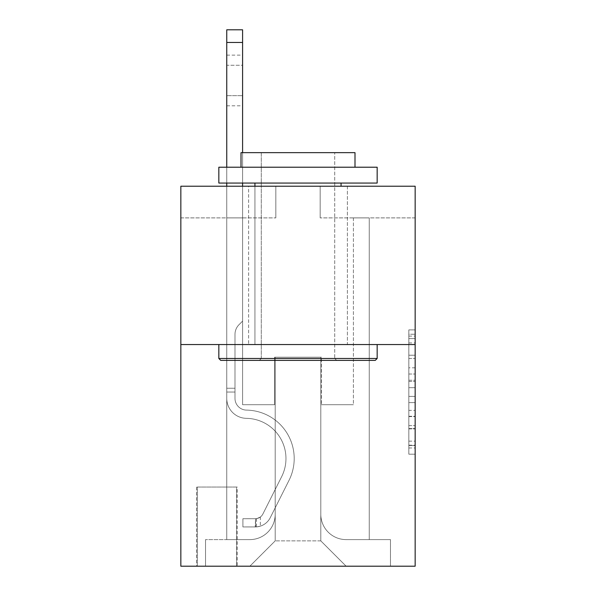 <?xml version="1.0" encoding="UTF-8"?>
<svg xmlns="http://www.w3.org/2000/svg" width="596" height="596" viewBox="0 0 596 596"><rect width="100%" height="100%" fill="white"/><g stroke="black" fill="none" stroke-linecap="round" stroke-linejoin="round"><path stroke-width="0.45" stroke-dasharray="2.98 2.23" d="M408.826 367.799L408.826 387.691L415.159 387.691L415.159 447.991L415.159 336.099L415.159 387.691L408.826 387.691L408.826 334.237L408.826 454.204L408.826 329.879L408.826 445.503L415.159 445.503L408.826 445.503L415.159 445.503L408.826 445.503L408.826 425.611L408.826 454.204L415.159 454.204L415.159 329.879L415.159 445.19L415.159 396.392L408.826 396.392L415.159 396.392L415.159 425.611L415.159 338.588L408.826 338.588L415.159 338.588L415.159 454.204L415.159 336.099L415.159 454.204L408.826 454.204L408.826 329.879L415.159 329.879L415.159 336.099L415.159 329.879L415.159 336.099L415.159 329.879L415.159 334.237L415.159 329.879L408.826 329.879L408.826 338.588L415.159 338.588L408.826 338.588L408.826 367.799L415.159 367.799M347.394 186.22L347.394 344.548L248.606 344.548L347.394 344.548L248.606 344.548L347.394 344.548L347.394 186.22L248.606 186.22L248.606 344.548L248.606 186.22L347.394 186.22M237.201 487.036L196.673 487.036L237.201 487.036L237.201 566.2L196.673 566.2L237.201 566.2M196.673 487.036L196.673 566.2M415.159 380.233L415.159 374.02L415.159 380.233L408.826 380.233L408.826 355.216L408.826 428.874L408.826 410.383L415.159 410.383L408.826 410.383L408.826 454.204L415.159 454.204L408.826 454.204L415.159 454.204L408.826 454.204L408.826 329.879L415.159 329.879L408.826 329.879L415.159 329.879L408.826 329.879L408.826 380.233L415.159 380.233M415.159 344.548L415.159 566.2L180.841 566.2L180.841 344.548L415.159 344.548L415.159 186.22L320.164 186.22L415.159 186.22L415.159 217.89L415.159 186.22L180.841 186.22L275.836 186.22L180.841 186.22L180.841 344.548L415.159 344.548L180.841 344.548M226.756 217.89L226.756 539.603L249.873 539.603A25.33 25.33 0 0 0 275.203 514.274L275.203 357.213L275.203 540.87L275.203 357.213L275.203 540.87L275.203 357.213L320.797 357.213L320.797 514.274A25.33 25.33 0 0 0 346.127 539.603L369.244 539.603L369.244 217.89L369.244 539.603L369.244 217.89L369.244 539.603L369.244 217.89L369.244 539.603L369.244 217.89L369.244 539.603L369.244 217.89L369.244 539.603L369.244 217.89L369.244 539.603L390.462 539.603L346.127 539.603L369.244 539.603L346.127 539.603L369.244 539.603L346.127 539.603L369.244 539.603L346.127 539.603L369.244 539.603L346.127 539.603L369.244 539.603L369.244 217.89L353.413 217.89L369.244 217.89L353.413 217.89L369.244 217.89L353.413 217.89L369.244 217.89L353.413 217.89L369.244 217.89L353.413 217.89L369.244 217.89L353.413 217.89L369.244 217.89L353.413 217.89L369.244 217.89L369.244 539.603L346.127 539.603A25.33 25.33 0 0 1 320.797 514.274A25.33 25.33 0 0 0 346.127 539.603A25.33 25.33 0 0 1 320.797 514.274A25.33 25.33 0 0 0 346.127 539.603A25.33 25.33 0 0 1 320.797 514.274A25.33 25.33 0 0 0 346.127 539.603A25.33 25.33 0 0 1 320.797 514.274A25.33 25.33 0 0 0 346.127 539.603A25.33 25.33 0 0 1 320.797 514.274A25.33 25.33 0 0 0 346.127 539.603A25.33 25.33 0 0 1 320.797 514.274L320.797 357.213L320.797 540.87L275.203 540.87L320.797 540.87L346.127 566.2L390.462 566.2L249.873 566.2L346.127 566.2L320.797 540.87L346.127 566.2L320.797 540.87L320.797 357.213L320.797 540.87L320.797 357.213L274.57 357.213L274.57 404.706L242.587 404.706L242.587 217.89L226.756 217.89L226.756 539.603L249.873 539.603A25.33 25.33 0 0 0 275.203 514.274L275.203 357.213L274.57 357.213L274.57 404.706L242.587 404.706L242.587 217.89L226.756 217.89L226.756 539.603L249.873 539.603L205.538 539.603L249.873 539.603L226.756 539.603L226.756 217.89L226.756 539.603L226.756 217.89L226.756 539.603L226.756 217.89L226.756 539.603L226.756 217.89L226.756 539.603L226.756 217.89L242.587 217.89L226.756 217.89L242.587 217.89L226.756 217.89L242.587 217.89L226.756 217.89L242.587 217.89L226.756 217.89L242.587 217.89L226.756 217.89L242.587 217.89L226.756 217.89L226.756 539.603L226.756 217.89M275.203 514.274L275.203 357.213L274.57 357.213L274.57 404.706L242.587 404.706L242.587 217.89L242.587 404.706L242.587 217.89L242.587 404.706L242.587 217.89L242.587 404.706L242.587 217.89L242.587 404.706L242.587 217.89L242.587 404.706L242.587 217.89L242.587 404.706L274.57 404.706L242.587 404.706L274.57 404.706L242.587 404.706L274.57 404.706L242.587 404.706L274.57 404.706L242.587 404.706L274.57 404.706L242.587 404.706L274.57 404.706L274.57 357.213L274.57 404.706L274.57 357.213L274.57 404.706L274.57 357.213L274.57 404.706L274.57 357.213L274.57 404.706L274.57 357.213L274.57 404.706L274.57 357.213L275.203 357.213L274.57 357.213L275.203 357.213L274.57 357.213L275.203 357.213L274.57 357.213L275.203 357.213L274.57 357.213L275.203 357.213L274.57 357.213L275.203 357.213L275.203 514.274A25.33 25.33 0 0 1 249.873 539.603A25.33 25.33 0 0 0 275.203 514.274A25.33 25.33 0 0 1 249.873 539.603A25.33 25.33 0 0 0 275.203 514.274A25.33 25.33 0 0 1 249.873 539.603A25.33 25.33 0 0 0 275.203 514.274A25.33 25.33 0 0 1 249.873 539.603A25.33 25.33 0 0 0 275.203 514.274A25.33 25.33 0 0 1 249.873 539.603A25.33 25.33 0 0 0 275.203 514.274M415.159 217.89L320.164 217.89L415.159 217.89M180.841 217.89L275.836 217.89L180.841 217.89L180.841 186.22L180.841 217.89M197.306 566.2L236.567 566.2L197.306 566.2L197.306 487.036L236.567 487.036L236.567 566.2L236.567 487.036L197.306 487.036L197.306 566.2M205.538 566.2L249.873 566.2L275.203 540.87L249.873 566.2L275.203 540.87L249.873 566.2L205.538 566.2L205.538 539.603L205.538 566.2M321.43 357.213L320.797 357.213L321.43 357.213L320.797 357.213L321.43 357.213L320.797 357.213L321.43 357.213L320.797 357.213L321.43 357.213L320.797 357.213L321.43 357.213L320.797 357.213L321.43 357.213L320.797 357.213L321.43 357.213L321.43 404.706L321.43 357.213M320.164 217.89L320.164 186.22L320.164 217.89M275.836 217.89L275.836 186.22L275.836 217.89M390.462 539.603L390.462 566.2L390.462 539.603M353.413 217.89L353.413 404.706L321.43 404.706L353.413 404.706L321.43 404.706L353.413 404.706L321.43 404.706L353.413 404.706L321.43 404.706L353.413 404.706L321.43 404.706L353.413 404.706L321.43 404.706L353.413 404.706L321.43 404.706L353.413 404.706L353.413 217.89M408.826 387.691L415.159 387.691L408.826 387.691M408.826 334.237L408.826 329.879L408.826 334.237L415.159 334.237L408.826 334.237M408.826 428.561L408.826 402.613L408.826 428.561L415.159 428.561L408.826 428.561M408.826 402.613L408.826 396.392L415.159 396.392L408.826 396.392L408.826 402.613L415.159 402.613L408.826 402.613M408.826 355.216L408.826 338.588L408.826 355.216L415.159 355.216L408.826 355.216M408.826 329.879L415.159 329.879L408.826 329.879L408.826 336.099L408.826 329.879L415.159 329.879M408.826 454.204L415.159 454.204L408.826 454.204L408.826 447.991L408.826 454.204M226.756 186.22L226.756 398.396A19.951 19.951 0 0 0 246.386 418.34A19.951 19.951 0 0 1 226.756 398.396A19.951 19.951 0 0 0 246.386 418.34A19.951 19.951 0 0 1 226.756 398.396A19.951 19.951 0 0 0 246.386 418.34A19.951 19.951 0 0 1 226.756 398.396A19.951 19.951 0 0 0 246.386 418.34A19.951 19.951 0 0 1 226.756 398.396A19.951 19.951 0 0 0 246.386 418.34A19.951 19.951 0 0 1 226.756 398.396A19.951 19.951 0 0 0 246.386 418.34A19.951 19.951 0 0 1 226.756 398.396A19.951 19.951 0 0 0 246.386 418.34A19.951 19.951 0 0 1 226.756 398.396A19.951 19.951 0 0 0 246.386 418.34A40.215 40.215 0 0 1 281.685 476.606A40.215 40.215 0 0 0 246.386 418.34A40.215 40.215 0 0 1 281.685 476.606A40.215 40.215 0 0 0 246.386 418.34A40.215 40.215 0 0 1 281.685 476.606A40.215 40.215 0 0 0 246.386 418.34A40.215 40.215 0 0 1 281.685 476.606A40.215 40.215 0 0 0 246.386 418.34A40.215 40.215 0 0 1 281.685 476.606A40.215 40.215 0 0 0 246.386 418.34A40.215 40.215 0 0 1 281.685 476.606A40.215 40.215 0 0 0 246.386 418.34A40.215 40.215 0 0 1 281.685 476.606A40.215 40.215 0 0 0 246.386 418.34A40.215 40.215 0 0 1 281.685 476.606L262.888 513.99L281.685 476.606A40.215 40.215 0 0 0 246.386 418.34A40.215 40.215 0 0 1 281.685 476.606L262.888 513.99L281.685 476.606A40.215 40.215 0 0 0 246.386 418.34A40.215 40.215 0 0 1 281.685 476.606L262.888 513.99L281.685 476.606A40.215 40.215 0 0 0 246.386 418.34A40.215 40.215 0 0 1 281.685 476.606L262.888 513.99L281.685 476.606A40.215 40.215 0 0 0 246.386 418.34A40.215 40.215 0 0 1 281.685 476.606L262.888 513.99A8.553 8.553 0 0 1 260.318 517.037C255.52 519.243 255.52 519.243 260.318 517.037C255.52 519.243 255.52 519.243 260.318 517.037A8.553 8.553 0 0 0 262.888 513.99L281.685 476.606L262.888 513.99A8.553 8.553 0 0 1 255.572 518.699A8.553 8.553 0 0 0 262.888 513.99A8.553 8.553 0 0 1 260.318 517.037C255.52 519.243 255.52 519.243 260.318 517.037C255.52 519.243 255.52 519.243 260.318 517.037A8.553 8.553 0 0 0 262.888 513.99L281.685 476.606L262.888 513.99A8.553 8.553 0 0 1 255.572 518.699A8.553 8.553 0 0 0 262.888 513.99A8.553 8.553 0 0 1 260.318 517.037C255.52 519.243 255.52 519.243 260.318 517.037C255.52 519.243 255.52 519.243 260.318 517.037A8.553 8.553 0 0 0 262.888 513.99L281.685 476.606A40.215 40.215 0 0 0 246.386 418.34A40.215 40.215 0 0 1 281.685 476.606L262.888 513.99A8.553 8.553 0 0 1 255.572 518.699A8.553 8.553 0 0 0 262.888 513.99A8.553 8.553 0 0 1 260.318 517.037C255.52 519.243 255.52 519.243 260.318 517.037C255.52 519.243 255.52 519.243 260.318 517.037A8.553 8.553 0 0 0 262.888 513.99L281.685 476.606L262.888 513.99A8.553 8.553 0 0 1 255.572 518.699A8.553 8.553 0 0 0 262.888 513.99A8.553 8.553 0 0 1 260.318 517.037C255.52 519.243 255.52 519.243 260.318 517.037C255.52 519.243 255.52 519.243 260.318 517.037A8.553 8.553 0 0 0 262.888 513.99L281.685 476.606L262.888 513.99A8.553 8.553 0 0 1 255.572 518.699A8.553 8.553 0 0 0 262.888 513.99A8.553 8.553 0 0 1 260.318 517.037C255.52 519.243 255.52 519.243 260.318 517.037C255.52 519.243 255.52 519.243 260.318 517.037A8.553 8.553 0 0 0 262.888 513.99L281.685 476.606L262.888 513.99A8.553 8.553 0 0 1 255.572 518.699A8.553 8.553 0 0 0 262.888 513.99A8.553 8.553 0 0 1 260.318 517.037A8.553 8.553 0 0 0 262.888 513.99L281.685 476.606L262.888 513.99A8.553 8.553 0 0 1 255.572 518.699L242.9 518.706L242.9 526.938L242.9 518.706L255.572 518.699L255.252 526.938L242.9 526.938L255.572 526.931L255.572 518.699L242.9 518.706L242.9 526.938L242.9 518.706L255.572 518.699L255.252 526.938L242.9 526.938L255.572 526.931L255.572 518.699L242.9 518.706L242.9 526.938L242.9 518.706L255.572 518.699L255.252 526.938L242.9 526.938L255.572 526.931L255.572 518.699L242.9 518.706L242.9 526.938L242.9 518.706L255.572 518.699L255.252 526.938L242.9 526.938L255.572 526.931L255.572 518.699L242.9 518.706L242.9 526.938L242.9 518.706L255.572 518.699L255.252 526.938L242.9 526.938L255.572 526.931L255.572 518.699L242.9 518.706L242.9 526.938L242.9 518.706L255.572 518.699L255.252 526.938L242.9 526.938L255.572 526.931L255.572 518.699L242.9 518.706L255.572 518.699L255.572 526.931L255.572 518.699A8.553 8.553 0 0 0 262.888 513.99L281.685 476.606A40.215 40.215 0 0 0 246.386 418.34A19.951 19.951 0 0 1 226.756 398.396L226.756 29.8L226.756 398.396A19.951 19.951 0 0 0 246.386 418.34A19.951 19.951 0 0 1 226.756 398.396L226.756 42.465L226.756 398.396A19.951 19.951 0 0 0 246.386 418.34A19.951 19.951 0 0 1 226.756 398.396L226.756 42.465L226.756 398.396A19.951 19.951 0 0 0 246.386 418.34A19.951 19.951 0 0 1 226.756 398.396L226.756 42.465L226.756 398.396A19.951 19.951 0 0 0 246.386 418.34A40.215 40.215 0 0 1 281.685 476.606A40.215 40.215 0 0 0 246.386 418.34A19.951 19.951 0 0 1 226.756 398.396L226.756 42.465L226.756 398.396A19.951 19.951 0 0 0 246.386 418.34A19.951 19.951 0 0 1 226.756 398.396L226.756 42.465L226.756 398.396A19.951 19.951 0 0 0 246.386 418.34A19.951 19.951 0 0 1 226.756 398.396L226.756 29.8L242.587 29.8L242.587 321.117L239.018 324.686A13.76 13.76 0 0 0 234.988 334.416A13.76 13.76 0 0 1 239.018 324.686L242.587 321.117L242.587 29.8L226.756 29.8L242.587 29.8L242.587 321.117L239.018 324.686A13.76 13.76 0 0 0 234.988 334.416A13.76 13.76 0 0 1 239.018 324.686L242.587 321.117L242.587 29.8L226.756 29.8L242.587 29.8L242.587 321.117L239.018 324.686A13.76 13.76 0 0 0 234.988 334.416A13.76 13.76 0 0 1 239.018 324.686L242.587 321.117L242.587 29.8L226.756 29.8L242.587 29.8L242.587 321.117L239.018 324.686A13.76 13.76 0 0 0 234.988 334.416A13.76 13.76 0 0 1 239.018 324.686L242.587 321.117L242.587 29.8L226.756 29.8L242.587 29.8L242.587 321.117L239.018 324.686A13.76 13.76 0 0 0 234.988 334.416A13.76 13.76 0 0 1 239.018 324.686L242.587 321.117L242.587 29.8L226.756 29.8L242.587 29.8L242.587 321.117L239.018 324.686A13.76 13.76 0 0 0 234.988 334.416A13.76 13.76 0 0 1 239.018 324.686L242.587 321.117L242.587 29.8L226.756 29.8L242.587 29.8L242.587 321.117L239.018 324.686A13.76 13.76 0 0 0 234.988 334.416A13.76 13.76 0 0 1 239.018 324.686L242.587 321.117L242.587 186.22M234.988 388.242L234.988 398.396A11.719 11.719 0 0 0 246.52 410.108A11.719 11.719 0 0 1 234.988 398.396A11.719 11.719 0 0 0 246.52 410.108A11.719 11.719 0 0 1 234.988 398.396A11.719 11.719 0 0 0 246.52 410.108A11.719 11.719 0 0 1 234.988 398.396A11.719 11.719 0 0 0 246.52 410.108A11.719 11.719 0 0 1 234.988 398.396A11.719 11.719 0 0 0 246.52 410.108A11.719 11.719 0 0 1 234.988 398.396A11.719 11.719 0 0 0 246.52 410.108A48.447 48.447 0 0 1 289.038 480.309A48.447 48.447 0 0 0 246.52 410.108A48.447 48.447 0 0 1 289.038 480.309A48.447 48.447 0 0 0 246.52 410.108A11.719 11.719 0 0 1 234.988 398.396A11.719 11.719 0 0 0 246.52 410.108A48.447 48.447 0 0 1 289.038 480.309A48.447 48.447 0 0 0 246.52 410.108A11.719 11.719 0 0 1 234.988 398.396A11.719 11.719 0 0 0 246.52 410.108A48.447 48.447 0 0 1 289.038 480.309A48.447 48.447 0 0 0 246.52 410.108A48.447 48.447 0 0 1 289.038 480.309A48.447 48.447 0 0 0 246.52 410.108A48.447 48.447 0 0 1 289.038 480.309A48.447 48.447 0 0 0 246.52 410.108A48.447 48.447 0 0 1 289.038 480.309A48.447 48.447 0 0 0 246.52 410.108A48.447 48.447 0 0 1 289.038 480.309L270.249 517.693L289.038 480.309A48.447 48.447 0 0 0 246.52 410.108A48.447 48.447 0 0 1 289.038 480.309L270.249 517.693L289.038 480.309A48.447 48.447 0 0 0 246.52 410.108A48.447 48.447 0 0 1 289.038 480.309L270.249 517.693L289.038 480.309A48.447 48.447 0 0 0 246.52 410.108A48.447 48.447 0 0 1 289.038 480.309L270.249 517.693L289.038 480.309A48.447 48.447 0 0 0 246.52 410.108A48.447 48.447 0 0 1 289.038 480.309L270.249 517.693A16.785 16.785 0 0 1 260.318 526.156C255.438 527.192 255.438 527.192 260.318 526.156C255.438 527.192 255.438 527.192 260.318 526.156A16.785 16.785 0 0 0 270.249 517.693L289.038 480.309L270.249 517.693A16.785 16.785 0 0 1 255.572 526.931A16.785 16.785 0 0 0 270.249 517.693A16.785 16.785 0 0 1 260.318 526.156C255.438 527.192 255.438 527.192 260.318 526.156C255.438 527.192 255.438 527.192 260.318 526.156A16.785 16.785 0 0 0 270.249 517.693L289.038 480.309L270.249 517.693A16.785 16.785 0 0 1 255.572 526.931A16.785 16.785 0 0 0 270.249 517.693A16.785 16.785 0 0 1 260.318 526.156C255.438 527.192 255.438 527.192 260.318 526.156C255.438 527.192 255.438 527.192 260.318 526.156A16.785 16.785 0 0 0 270.249 517.693L289.038 480.309A48.447 48.447 0 0 0 246.52 410.108A48.447 48.447 0 0 1 289.038 480.309L270.249 517.693A16.785 16.785 0 0 1 255.572 526.931A16.785 16.785 0 0 0 270.249 517.693A16.785 16.785 0 0 1 260.318 526.156C255.438 527.192 255.438 527.192 260.318 526.156C255.438 527.192 255.438 527.192 260.318 526.156A16.785 16.785 0 0 0 270.249 517.693L289.038 480.309L270.249 517.693A16.785 16.785 0 0 1 255.572 526.931A16.785 16.785 0 0 0 270.249 517.693A16.785 16.785 0 0 1 260.318 526.156C255.438 527.192 255.438 527.192 260.318 526.156C255.438 527.192 255.438 527.192 260.318 526.156A16.785 16.785 0 0 0 270.249 517.693L289.038 480.309L270.249 517.693A16.785 16.785 0 0 1 255.572 526.931A16.785 16.785 0 0 0 270.249 517.693A16.785 16.785 0 0 1 260.318 526.156C255.438 527.192 255.438 527.192 260.318 526.156C255.438 527.192 255.438 527.192 260.318 526.156A16.785 16.785 0 0 0 270.249 517.693L289.038 480.309L270.249 517.693A16.785 16.785 0 0 1 255.572 526.931A16.785 16.785 0 0 0 270.249 517.693A16.785 16.785 0 0 1 260.318 526.156C255.438 527.192 255.438 527.192 260.318 526.156C255.438 527.192 255.438 527.192 260.318 526.156A16.785 16.785 0 0 0 270.249 517.693L289.038 480.309L270.249 517.693A16.785 16.785 0 0 1 255.572 526.931L242.9 526.938L255.572 526.931A16.785 16.785 0 0 0 270.249 517.693L289.038 480.309A48.447 48.447 0 0 0 246.52 410.108A11.719 11.719 0 0 1 234.988 398.396L234.988 388.242L226.756 388.242L234.988 388.242L234.988 398.396L234.988 334.416L234.988 398.396L234.988 388.242L226.756 388.242L234.988 388.242L234.988 398.396A11.719 11.719 0 0 0 246.52 410.108A11.719 11.719 0 0 1 234.988 398.396L234.988 334.416L234.988 398.396A11.719 11.719 0 0 0 246.52 410.108A11.719 11.719 0 0 1 234.988 398.396L234.988 334.416L234.988 398.396L234.988 388.242L226.756 388.242L234.988 388.242L234.988 398.396A11.719 11.719 0 0 0 246.52 410.108A11.719 11.719 0 0 1 234.988 398.396L234.988 334.416L234.988 398.396A11.719 11.719 0 0 0 246.52 410.108A48.447 48.447 0 0 1 289.038 480.309A48.447 48.447 0 0 0 246.52 410.108A11.719 11.719 0 0 1 234.988 398.396L234.988 334.416L234.988 398.396L234.988 388.242L226.756 388.242M226.756 65.262L226.756 105.797L226.756 55.13L226.756 105.797L226.756 55.13L226.756 105.797L226.756 55.13L226.756 105.797L226.756 55.13L226.756 105.797L226.756 55.13L226.756 105.797L226.756 55.13L226.756 105.797L226.756 65.262L242.587 65.262L242.587 95.665L242.587 55.13L242.587 105.797L242.587 55.13L242.587 105.797L242.587 55.13L242.587 105.797L242.587 55.13L242.587 105.797L242.587 55.13L242.587 105.797L242.587 55.13L242.587 105.797L242.587 55.13L242.587 65.262L226.756 65.262M220.736 360.379L375.264 360.379L377.164 358.479L218.836 358.479L377.164 358.479L218.836 358.479L220.736 360.379L375.264 360.379L220.736 360.379M261.272 358.479L259.372 360.379L336.628 360.379L259.372 360.379L336.628 360.379L259.372 360.379L261.272 358.479L261.272 152.658L334.728 152.658L261.272 152.658L334.728 152.658L261.272 152.658L261.272 358.479L334.728 358.479L336.628 360.379L334.728 358.479L261.272 358.479L334.728 358.479L334.728 152.658L334.728 358.479L261.272 358.479M377.164 167.223L218.836 167.223L218.836 183.054L377.164 183.054L218.836 183.054L377.164 183.054L377.164 167.223L218.836 167.223L377.164 167.223M241 167.223L355 167.223L355 152.658L241 152.658L355 152.658L241 152.658L241 167.223L355 167.223M218.836 344.548L377.164 344.548L218.836 344.548L377.164 344.548L218.836 344.548L218.836 358.479M377.164 344.548L377.164 358.479M254.939 183.054L341.061 183.054L254.939 183.054L341.061 183.054L254.939 183.054L254.939 344.548L341.061 344.548L254.939 344.548L341.061 344.548L254.939 344.548L254.939 186.22M341.061 183.054L341.061 186.22M234.988 398.396L234.988 334.416L234.988 398.396A11.719 11.719 0 0 0 246.52 410.108A11.719 11.719 0 0 1 234.988 398.396A11.719 11.719 0 0 0 246.52 410.108A11.719 11.719 0 0 1 234.988 398.396M242.587 183.054L242.587 152.658M226.756 183.054L226.756 167.223M260.318 517.037C255.52 519.243 255.52 519.243 260.318 517.037C255.52 519.243 255.52 519.243 260.318 517.037L260.318 526.156L260.318 517.037M242.587 95.665L242.587 105.797L242.587 95.665L226.756 95.665L242.587 95.665M242.9 526.938L242.9 518.706L242.9 526.938M408.826 425.611L415.159 425.611L408.826 425.611M408.826 416.284L415.159 416.284M408.826 358.479L415.159 358.479L408.826 358.479M408.826 336.099L415.159 336.099M408.826 447.991L415.159 447.991M408.826 441.152L415.159 441.152M408.826 342.938L415.159 342.938M408.826 381.477L415.159 381.477L408.826 381.477M408.826 416.597L415.159 416.597L408.826 416.597M408.826 428.874L415.159 428.874L408.826 428.874M408.826 374.02L415.159 374.02L408.826 374.02M234.988 392.041L226.756 392.041L234.988 392.041M242.587 42.465L226.756 42.465M408.826 445.19L415.159 445.19M408.826 445.503L415.159 445.503M408.826 338.588L415.159 338.588M226.756 55.13L242.587 55.13M226.756 105.797L242.587 105.797M256.518 518.609L256.518 526.886"/><path stroke-width="0.89" d="M415.159 344.548L415.159 566.2L180.841 566.2L180.841 186.22L415.159 186.22L415.159 344.548L180.841 344.548M220.736 360.379L218.836 358.479L377.164 358.479L375.264 360.379L220.736 360.379M377.164 167.223L377.164 183.054L218.836 183.054L218.836 167.223L377.164 167.223M241 167.223L241 152.658L355 152.658L355 167.223M377.164 344.548L377.164 358.479M218.836 344.548L218.836 358.479M341.061 183.054L341.061 186.22M254.939 183.054L254.939 186.22M242.587 186.22L242.587 183.054M242.587 152.658L242.587 42.465L226.756 42.465L226.756 29.8L242.587 29.8L242.587 42.465M226.756 186.22L226.756 183.054M226.756 167.223L226.756 42.465"/></g></svg>
